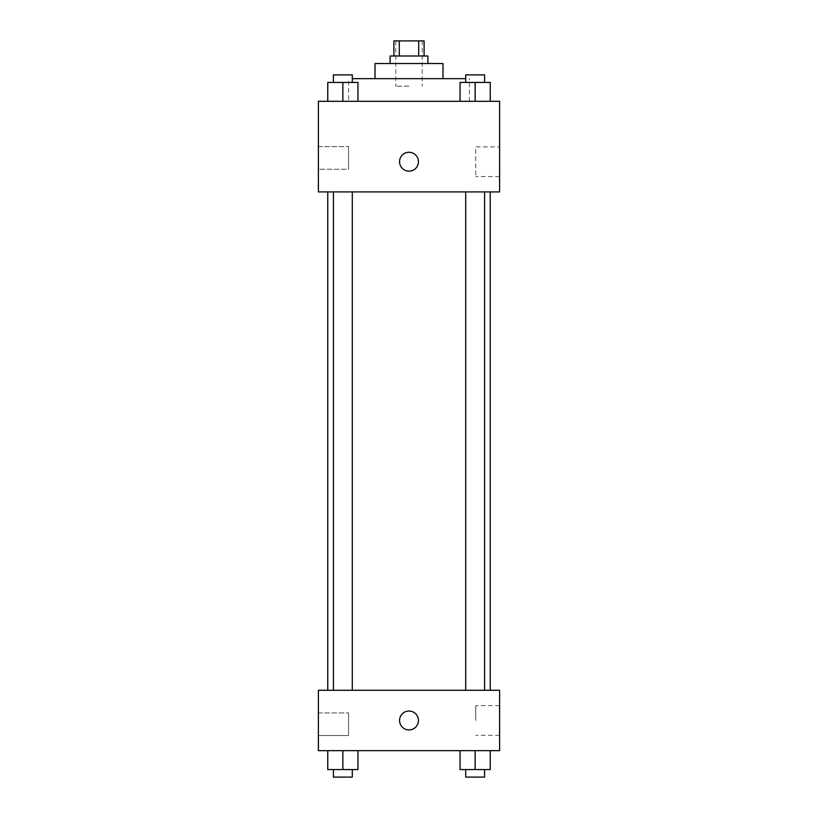 <?xml version="1.0" encoding="UTF-8"?>
<svg xmlns="http://www.w3.org/2000/svg" width="818" height="818" viewBox="0 0 818 818"><rect width="100%" height="100%" fill="white"/><g stroke="black" fill="none" stroke-linecap="round" stroke-linejoin="round"><path stroke-width="0.61" stroke-dasharray="4.09 3.07" d="M409 86.207L395.789 86.207L409 86.207M409 40.9L395.789 40.9L409 40.9M418.683 56.002L418.683 40.9L424.102 40.9L424.102 56.002L399.317 56.002L424.102 56.002M418.683 40.9L393.898 40.9L393.898 56.002L399.317 56.002L393.898 56.002M427.875 56.002L390.125 56.002M390.125 63.548L427.875 63.548L390.125 63.548M399.317 56.002L399.317 40.9M442.978 63.548L375.022 63.548M375.022 78.651L442.978 78.651L375.022 78.651M465.708 78.651L352.292 78.651M348.591 101.309L469.409 101.309L348.591 101.309L348.591 78.651M499.614 101.309L318.386 101.309L318.386 191.913L499.614 191.913L499.614 101.309M327.752 101.309L357.957 101.309L327.752 101.309L357.957 101.309L327.752 101.309L342.854 101.309L342.854 82.434L327.752 82.434L352.292 82.434L327.752 82.434L327.752 101.309L342.854 101.309L327.752 101.309L327.752 82.434L327.752 101.309L357.957 101.309L342.854 101.309L342.854 82.434L357.957 82.434L333.417 82.434L357.957 82.434L357.957 101.309L357.957 82.434M460.043 101.309L490.248 101.309L460.043 101.309L490.248 101.309L460.043 101.309L475.146 101.309L475.146 82.434L460.043 82.434L484.583 82.434L460.043 82.434L460.043 101.309L475.146 101.309L460.043 101.309L460.043 82.434L460.043 101.309L490.248 101.309L475.146 101.309L475.146 82.434L490.248 82.434L465.708 82.434L490.248 82.434L490.248 101.309L490.248 82.434M418.438 161.708A9.438 9.438 0 0 0 404.276 153.539A9.438 9.438 0 0 0 404.276 169.888A9.438 9.438 0 0 0 418.438 161.708A9.438 9.438 0 0 1 404.276 169.888A9.438 9.438 0 0 1 404.276 153.539A9.438 9.438 0 0 1 418.438 161.708M499.614 146.862L499.614 176.555L499.614 146.862L475.749 146.862L475.749 176.555L475.749 146.862M399.562 161.708A9.438 9.438 0 0 0 413.724 169.888A9.438 9.438 0 0 0 413.724 153.539A9.438 9.438 0 0 0 399.562 161.708M318.386 169.265L318.386 146.606L318.386 169.265L318.386 146.606L318.386 169.265L348.591 169.265L348.591 146.606L348.591 169.265L348.591 146.606L348.591 169.265L318.386 169.265M475.146 191.913L484.583 191.913L475.146 191.913M342.854 191.913L333.417 191.913L342.854 191.913M409 191.913L327.752 191.913L409 191.913M409 690.269L327.752 690.269L409 690.269M475.146 690.269L465.708 690.269L475.146 690.269M342.854 690.269L333.417 690.269L342.854 690.269M499.614 690.269L318.386 690.269L318.386 750.668L499.614 750.668L499.614 690.269M318.386 724.247L318.386 712.918L318.386 724.247M490.248 769.554L490.248 750.668L490.248 769.554L475.146 769.554L490.248 769.554L475.146 769.554L475.146 750.668L490.248 750.668L460.043 750.668L490.248 750.668L460.043 750.668L490.248 750.668L460.043 750.668L490.248 750.668L475.146 750.668L475.146 769.554L460.043 769.554L460.043 750.668L460.043 769.554L484.583 769.554L460.043 769.554L460.043 750.668M357.957 769.554L357.957 750.668L357.957 769.554L342.854 769.554L357.957 769.554L342.854 769.554L342.854 750.668L357.957 750.668L327.752 750.668L357.957 750.668L327.752 750.668L357.957 750.668L327.752 750.668L357.957 750.668L342.854 750.668L342.854 769.554L327.752 769.554L327.752 750.668L327.752 769.554L352.292 769.554L327.752 769.554L327.752 750.668M318.386 735.566L348.591 735.566L348.591 712.918L348.591 735.566L348.591 712.918L348.591 735.566L318.386 735.566M499.614 720.474L499.614 705.617L499.614 720.474M409 711.026A9.438 9.438 0 0 0 400.83 725.188A9.438 9.438 0 0 0 417.17 725.188A9.438 9.438 0 0 0 409 711.026A9.438 9.438 0 0 1 417.17 725.188A9.438 9.438 0 0 1 400.83 725.188A9.438 9.438 0 0 1 409 711.026M475.749 720.474L475.749 705.617L475.749 720.474M409 729.912A9.438 9.438 0 0 0 417.17 715.75A9.438 9.438 0 0 0 400.83 715.75A9.438 9.438 0 0 0 409 729.912M465.708 769.554L465.708 777.1L484.583 777.1L465.708 777.1L484.583 777.1L484.583 769.554L465.708 769.554L484.583 769.554M475.146 769.554L475.146 750.668M333.417 769.554L333.417 777.1L352.292 777.1L333.417 777.1L352.292 777.1L352.292 769.554L333.417 769.554L352.292 769.554M342.854 769.554L342.854 750.668M465.708 82.434L465.708 74.878L484.583 74.878L465.708 74.878L484.583 74.878L484.583 82.434M475.146 101.309L475.146 82.434M333.417 82.434L333.417 74.878L352.292 74.878L333.417 74.878L352.292 74.878L352.292 82.434M342.854 101.309L342.854 82.434M395.789 40.9L395.789 86.207M422.211 40.9L422.211 86.207M469.409 101.309L469.409 78.651M499.614 176.555L475.749 176.555M318.386 146.606L348.591 146.606L318.386 146.606M352.292 690.269L352.292 191.913M333.417 690.269L333.417 191.913M484.583 690.269L484.583 191.913M465.708 690.269L465.708 191.913M318.386 712.918L348.591 712.918L318.386 712.918M499.614 705.617L475.749 705.617M499.614 735.321L475.749 735.321"/><path stroke-width="1.23" d="M399.317 56.002L399.317 40.9L393.898 40.9L393.898 56.002M399.317 40.9L424.102 40.9L424.102 56.002M418.683 56.002L418.683 40.9M390.125 63.548L390.125 56.002L427.875 56.002L427.875 63.548M375.022 78.651L375.022 63.548L442.978 63.548L442.978 78.651M352.292 78.651L465.708 78.651M318.386 101.309L499.614 101.309L499.614 191.913L318.386 191.913L318.386 101.309M399.562 161.708A9.438 9.438 0 0 1 413.724 153.539A9.438 9.438 0 0 1 413.724 169.888A9.438 9.438 0 0 1 399.562 161.708M318.386 690.269L499.614 690.269L499.614 750.668L318.386 750.668L318.386 690.269M409 729.912A9.438 9.438 0 0 1 400.83 715.75A9.438 9.438 0 0 1 417.17 715.75A9.438 9.438 0 0 1 409 729.912M460.043 750.668L460.043 769.554L490.248 769.554L490.248 750.668L490.248 769.554M475.146 769.554L475.146 750.668M484.583 769.554L484.583 777.1L465.708 777.1L465.708 769.554M327.752 750.668L327.752 769.554L357.957 769.554L357.957 750.668L357.957 769.554M342.854 769.554L342.854 750.668M352.292 769.554L352.292 777.1L333.417 777.1L333.417 769.554M460.043 101.309L460.043 82.434L490.248 82.434L490.248 101.309L490.248 82.434M475.146 101.309L475.146 82.434M484.583 82.434L484.583 74.878L465.708 74.878L465.708 82.434M327.752 101.309L327.752 82.434L357.957 82.434L357.957 101.309L357.957 82.434M342.854 101.309L342.854 82.434M352.292 82.434L352.292 74.878L333.417 74.878L333.417 82.434M490.248 690.269L490.248 191.913M327.752 690.269L327.752 191.913M465.708 191.913L465.708 690.269M484.583 191.913L484.583 690.269M352.292 690.269L352.292 191.913M333.417 690.269L333.417 191.913"/></g></svg>
